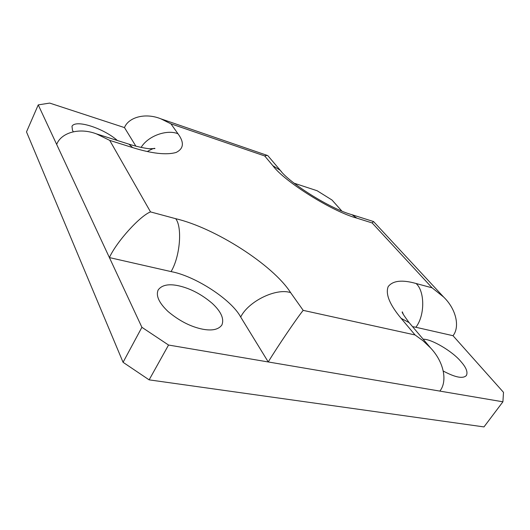<?xml version="1.0" encoding="UTF-8"?>
<svg xmlns="http://www.w3.org/2000/svg" width="530" height="530" viewBox="0 0 530 530"><rect width="100%" height="100%" fill="white"/><g stroke="black" fill="none" stroke-linecap="round" stroke-linejoin="round"><path stroke-width="0.79" d="M123.066 362.301L149.135 379.858L168.54 345.037L141.901 327.308L123.066 362.301L26.5 131.891L38.239 104.894L56.67 144.445C60.804 133.129 78.553 127.061 96.486 133.891L109.723 140.384L132.619 147.585C151.772 153.567 166.248 155.204 176.04 152.494C183.764 148.711 184.413 142.477 177.987 133.779L170.938 123.834L264.695 155.952L272.91 165.738C284.133 181.379 332.482 211.689 356.869 218.141L372.166 222.958L432.102 287.823L416.09 283.504C424.974 291.354 424.981 315.714 415.858 327.262L412.539 326.632M415.858 327.262L452.998 335.702L503.5 392.339L502.91 401.8L439.834 391.094C447.366 381.978 444.584 362.739 430.579 347.945L423.112 340.823L415.056 334.953L303.193 310.368C297.376 317.39 277.574 346.534 268.24 361.957L240.686 317.046C231.464 299.549 195.139 275.984 171.057 271.599L109.399 257.58C116.746 241.422 140.192 215.756 150.527 211.907L109.723 140.384M452.998 335.702C459.854 327.374 456.668 309.599 443.617 297.019L432.102 287.823M443.617 297.019L373.511 221.513L372.166 222.958M281.523 171.806L267.855 155.674L267.193 155.383L264.695 155.952M135.865 146.154L124.484 127.597C128.386 117.468 145.041 112.36 160.901 118.839L170.938 123.834M294.11 183.194L317.119 190.734L332.005 200.022L341.804 211.006M38.239 104.894L49.688 103.085L124.484 127.597M439.834 391.094L168.54 345.037M141.901 327.308L56.67 144.445M178.888 285.842C190.535 288.512 201.672 294.375 212.291 303.418C221.176 311.713 224.362 318.927 221.851 325.049C218.506 329.574 212.139 330.959 202.738 329.209C190.932 326.858 179.398 320.988 168.136 311.587C158.987 302.908 155.674 295.687 158.192 289.91C161.902 284.954 168.798 283.596 178.888 285.842M502.91 401.8L483.976 426.915L149.135 379.858M73.319 131.732L72.478 130.327L71.987 126.286C75.697 119.19 103.562 128.214 117.382 140.503M423.205 339.233C431.228 338.796 452.766 351.423 461.1 361.778C466.221 367.595 467.983 372.166 466.4 375.492C463.061 378.976 455.363 377.499 443.299 371.06M373.484 221.527L351.993 214.723L356.869 218.141M351.993 214.723C330.038 208.774 289.082 182.671 280.264 170.329L272.91 165.738M416.09 283.504C402.151 279.568 392.849 280.602 388.185 286.604C385.317 293.998 389.623 304.571 401.104 318.338L409.167 322.651C403.741 315.377 401.468 311.786 402.35 311.885L403.323 314.383M401.104 318.338L415.056 334.953M141.126 147.406C148.208 135.647 167.268 129.207 177.987 133.779M303.193 310.368L290.619 292.633C276.322 287.71 248.418 301.219 240.686 317.046M147.261 151.534C152.189 148.811 154.753 147.83 154.952 148.579L149.367 148.718C148.519 148.784 139.026 147.406 128.962 144.167L132.619 147.585M290.619 292.633C272.996 264.881 214.822 227.787 175.688 218.691C182.506 227.218 180.061 256.792 171.057 271.599M175.688 218.691L150.527 211.907M409.167 322.651L430.579 347.945M267.193 155.383L160.901 118.839M128.962 144.167L96.486 133.891"/></g></svg>
